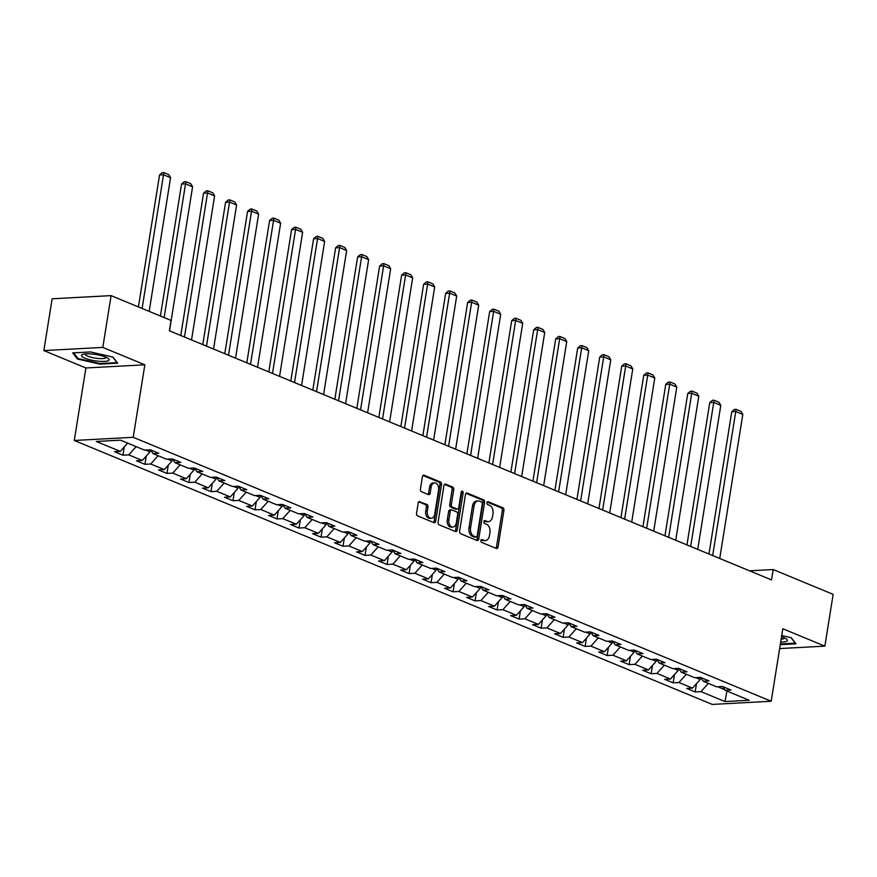 <?xml version="1.0" encoding="UTF-8"?>
<svg xmlns="http://www.w3.org/2000/svg" width="877" height="877" viewBox="0 0 877 877"><rect width="100%" height="100%" fill="white"/><g stroke="black" fill="none" stroke-linecap="round" stroke-linejoin="round"><path stroke-width="1.32" d="M480.881 540.561A1.48 0.998 86.9 0 0 481.626 542.381L496.338 548.476A2.116 1.425 86.9 0 0 496.777 548.553A2.116 1.425 86.9 0 0 498.048 547.018L503.913 510.414A2.116 1.425 86.9 0 0 502.85 507.805L488.138 501.721A1.48 0.998 86.9 0 0 487.678 504.571L489.585 505.349A6.764 4.549 86.9 0 1 492.973 513.692L492.49 516.739A6.764 4.549 86.9 0 1 488.423 521.662A6.764 4.549 86.9 0 1 487.009 521.42L485.113 520.631A1.48 0.998 86.9 0 0 484.652 523.481L486.56 524.26A6.764 4.549 86.9 0 1 489.947 532.602L489.454 535.65A6.764 4.549 86.9 0 1 485.387 540.572A6.764 4.549 86.9 0 1 483.983 540.331L482.076 539.541A1.48 0.998 86.9 0 0 480.881 540.561M419.908 501.567A2.116 1.425 86.9 0 0 419.469 501.491A2.116 1.425 86.9 0 0 418.197 503.025L416.553 513.297A2.116 1.425 86.9 0 0 417.616 515.906L433.951 522.659A2.116 1.425 86.9 0 0 434.389 522.736A2.116 1.425 86.9 0 0 435.661 521.201L441.526 484.608A2.116 1.425 86.9 0 0 440.462 481.999L424.128 475.235A2.116 1.425 86.9 0 0 423.69 475.159A2.116 1.425 86.9 0 0 422.418 476.693L420.434 489.103A2.116 1.425 86.9 0 0 421.486 491.701L428.48 494.595A2.116 1.425 86.9 0 0 428.919 494.672A2.116 1.425 86.9 0 0 430.19 493.137L431.177 486.987A5.657 3.804 86.9 0 1 434.575 482.876A5.657 3.804 86.9 0 1 438.588 490.057L434.729 514.152A5.657 3.804 86.9 0 1 431.32 518.263A5.657 3.804 86.9 0 1 427.318 511.083L427.965 507.07A2.116 1.425 86.9 0 0 426.902 504.461L419.042 501.611M144.848 364.799L102.806 347.413L111.094 295.626L52.149 298.783L43.85 350.57L85.891 367.967L74.282 440.473L133.227 437.305L144.848 364.799L85.891 367.967M779.642 648.574L824.851 646.141L782.81 628.754L771.201 701.249L133.227 437.305M824.851 646.141L833.15 594.354L773.185 569.546L749.561 570.817M111.094 295.626L171.059 320.434L169.393 330.782L771.53 579.905L773.185 569.546M459.625 531.111A2.116 1.425 86.9 0 0 460.677 533.72L477.022 540.484A2.116 1.425 86.9 0 0 477.461 540.561A2.116 1.425 86.9 0 0 478.732 539.026L484.597 502.422A2.116 1.425 86.9 0 0 483.534 499.813L467.189 493.049A2.116 1.425 86.9 0 0 466.75 492.973A2.116 1.425 86.9 0 0 465.479 494.518L459.625 531.111M455.492 531.572L439.147 524.808A2.116 1.425 86.9 0 1 438.083 522.21L443.948 485.606A2.116 1.425 86.9 0 1 445.22 484.071A2.116 1.425 86.9 0 1 445.659 484.148L452.653 487.042A2.116 1.425 86.9 0 1 453.716 489.64L451.337 504.483A2.116 1.425 86.9 0 0 452.389 507.092L457.038 509.011A2.116 1.425 86.9 0 0 457.476 509.088A2.116 1.425 86.9 0 0 458.748 507.553L461.214 492.096A1.48 0.998 86.9 0 1 463.155 492.907L457.202 530.114A2.116 1.425 86.9 0 1 455.93 531.648A2.116 1.425 86.9 0 1 455.492 531.572M74.282 440.473L712.245 704.417L771.201 701.249M122.933 455.196L128.755 454.889L142.293 460.491L136.483 460.809L144.946 464.306L150.756 463.999L164.306 469.601L158.485 469.908L166.948 473.416L172.769 473.098L186.308 478.699L180.498 479.017L188.961 482.514L194.782 482.207L208.32 487.809L202.499 488.116L210.973 491.624L216.783 491.306L230.333 496.919L224.512 497.226L232.975 500.723L238.796 500.416L252.335 506.018L246.525 506.336L254.988 509.833L260.798 509.526L274.348 515.128L268.526 515.435L277 518.943L282.811 518.625L296.36 524.227L290.539 524.545L299.002 528.042L304.823 527.735L318.362 533.337L312.552 533.644L321.015 537.152L326.825 536.834L340.375 542.446L334.554 542.753L343.017 546.25L348.838 545.943L362.376 551.545L356.566 551.863L365.029 555.36L370.85 555.053L384.389 560.655L378.579 560.962L387.042 564.47L392.852 564.152L406.402 569.754L400.581 570.072L409.044 573.569L414.865 573.262L428.404 578.864L422.593 579.171L431.056 582.679L436.867 582.361L450.416 587.974L444.595 588.281L453.069 591.789L458.879 591.471L472.429 597.073L466.608 597.39L475.071 600.888L480.892 600.581L494.431 606.182L488.621 606.489L497.084 609.997L502.894 609.679L516.443 615.281L510.622 615.599L519.096 619.096L524.906 618.789L538.445 624.391L532.635 624.709L541.098 628.206L546.919 627.899L560.458 633.501L554.648 633.808L563.111 637.316L568.921 636.998L582.471 642.6L576.649 642.918L585.112 646.415L590.934 646.108L604.472 651.71L598.662 652.017L607.125 655.525L612.946 655.207L626.485 660.819L620.664 661.126L629.138 664.623L634.948 664.317L648.498 669.918L642.677 670.236L651.14 673.733L656.961 673.426L670.499 679.028L664.689 679.335L673.152 682.843L678.962 682.525L692.512 688.127L686.691 688.445L695.165 691.942L700.975 691.635L724.961 701.556L749.177 700.263L725.191 690.331L731.012 690.024L722.549 686.516L716.728 686.834L703.19 681.232L709 680.914L700.537 677.417L694.716 677.724L681.177 672.122L686.987 671.815L678.524 668.307L672.714 668.625L659.164 663.023L664.985 662.705L656.522 659.208L650.701 659.515L637.162 653.913L642.973 653.595L634.509 650.098L628.699 650.405L615.15 644.803L620.971 644.496L612.497 640.988L606.687 641.306L593.137 635.704L598.958 635.386L590.495 631.889L584.674 632.196L571.135 626.595L576.945 626.288L568.482 622.78L562.672 623.098L549.123 617.485L554.944 617.178L546.47 613.681L540.66 613.988L527.121 608.386L532.931 608.068L524.468 604.571L518.647 604.878L505.108 599.276L510.918 598.969L502.455 595.461L496.645 595.779L483.095 590.177L488.917 589.859L480.453 586.362L474.632 586.669L461.094 581.067L466.904 580.76L458.441 577.252L452.62 577.57L439.081 571.957L444.891 571.651L436.428 568.143L430.618 568.46L417.068 562.859L422.889 562.541L414.426 559.044L408.605 559.351L395.067 553.749L400.877 553.442L392.414 549.934L386.604 550.252L373.054 544.65L378.875 544.332L370.401 540.835L364.591 541.142L351.041 535.54L356.862 535.222L348.399 531.725L342.578 532.032L329.039 526.43L334.85 526.123L326.387 522.615L320.576 522.933L307.027 517.331L312.848 517.013L304.385 513.516L298.564 513.823L285.025 508.221L290.835 507.915L282.372 504.407L276.551 504.724L263.012 499.112L268.822 498.805L260.359 495.308L254.549 495.615L241 490.013L246.821 489.695L238.358 486.198L232.537 486.505L218.998 480.903L224.808 480.596L216.345 477.088L210.535 477.406L196.985 471.804L202.806 471.486L194.332 467.989L188.522 468.296L174.972 462.694L180.794 462.387L172.33 458.879L166.509 459.197L152.971 453.584L158.781 453.277L150.318 449.769L144.508 450.087L120.522 440.166L96.306 441.46L120.281 451.381L114.47 451.699L122.933 455.196L124.26 446.93M145.56 450.033L150 451.863L150.329 449.78M136.132 446.623L128.755 454.889M150 451.863L142.293 460.491M152.971 453.584L150.625 449.901M167.573 459.131L172.002 460.973L172.341 458.879M158.134 455.722L150.756 463.999M172.002 460.973L164.306 469.601M174.972 462.694L172.637 459.011M189.575 468.241L194.014 470.072L194.343 467.989M180.147 464.832L172.769 473.098M194.014 470.072L186.308 478.699M196.985 471.804L194.639 468.11M211.587 477.351L216.016 479.182L216.356 477.099M202.159 473.942L194.782 482.207M216.016 479.182L208.32 487.809M218.998 480.903L216.652 477.22M233.6 486.45L238.029 488.281L238.369 486.198M224.161 483.041L216.783 491.306M238.029 488.281L230.333 496.919M241 490.013L238.665 486.329M255.602 495.56L260.041 497.391L260.37 495.308M246.174 492.15L238.796 500.416M260.041 497.391L252.335 506.018M263.012 499.112L260.666 495.428M277.614 504.659L282.043 506.5L282.383 504.418M268.176 501.26L260.798 509.526M282.043 506.5L274.348 515.128M285.025 508.221L282.679 504.538M299.627 513.769L304.056 515.599L304.385 513.516M290.188 510.359L282.811 518.625M304.056 515.599L296.36 524.227M307.027 517.331L304.692 513.637M321.629 522.878L326.069 524.709L326.397 522.626M312.201 519.469L304.823 527.735M326.069 524.709L318.362 533.337M329.039 526.43L326.693 522.747M343.641 531.977L348.07 533.819L348.41 531.725M334.203 528.568L326.825 536.834M348.07 533.819L340.375 542.446M351.041 535.54L348.706 531.857M365.654 541.087L370.083 542.918L370.412 540.835M356.215 537.678L348.838 545.943M370.083 542.918L362.376 551.545M373.054 544.65L370.708 540.956M387.656 550.197L392.085 552.028L392.425 549.945M378.228 546.788L370.85 555.053M392.085 552.028L384.389 560.655M395.067 553.749L392.721 550.065M409.669 559.296L414.097 561.127L414.437 559.044M400.23 555.886L392.852 564.152M414.097 561.127L406.402 569.754M417.068 562.859L414.733 559.164M431.67 568.406L436.11 570.236L436.439 568.153M422.243 564.996L414.865 573.262M436.11 570.236L428.404 578.864M439.081 571.957L436.735 568.274M453.683 577.504L458.112 579.346L458.452 577.252M444.244 574.095L436.867 582.361M458.112 579.346L450.416 587.974M461.094 581.067L458.748 577.384M475.696 586.614L480.125 588.445L480.453 586.362M466.257 583.205L458.879 591.471M480.125 588.445L472.429 597.073M483.095 590.177L480.76 586.483M497.697 595.724L502.137 597.555L502.466 595.472M488.27 592.315L480.892 600.581M502.137 597.555L494.431 606.182M505.108 599.276L502.762 595.593M519.71 604.823L524.139 606.654L524.479 604.571M510.271 601.414L502.894 609.679M524.139 606.654L516.443 615.281M527.121 608.386L524.775 604.702M541.723 613.933L546.152 615.764L546.481 613.681M532.284 610.524L524.906 618.789M546.152 615.764L538.445 624.391M549.123 617.485L546.788 613.801M563.725 623.032L568.164 624.873L568.493 622.78M554.297 619.633L546.919 627.899M568.164 624.873L560.458 633.501M571.135 626.595L568.789 622.911M585.737 632.142L590.166 633.972L590.506 631.889M576.299 628.732L568.921 636.998M590.166 633.972L582.471 642.6M593.137 635.704L590.802 632.01M607.739 641.251L612.179 643.082L612.508 640.999M598.311 637.842L590.934 646.108M612.179 643.082L604.472 651.71M615.15 644.803L612.804 641.12M629.752 650.35L634.181 652.192L634.52 650.098M620.324 646.941L612.946 655.207M634.181 652.192L626.485 660.819M637.162 653.913L634.816 650.23M651.764 659.46L656.193 661.291L656.533 659.208M642.326 656.051L634.948 664.317M656.193 661.291L648.498 669.918M659.164 663.023L656.829 659.329M673.766 668.559L678.206 670.401L678.535 668.318M664.338 665.161L656.961 673.426M678.206 670.401L670.499 679.028M681.177 672.122L678.831 668.438M695.779 677.669L700.208 679.5L700.548 677.417M686.34 674.26L678.962 682.525M700.208 679.5L692.512 688.127M703.19 681.232L700.844 677.537M717.792 686.779L724.764 689.662M708.353 683.369L700.975 691.635M726.934 691.054L724.961 701.556M725.191 690.331L722.856 686.647M102.806 347.413L43.85 350.57M127.658 443.115L120.281 451.381M696.481 683.676L695.165 691.942M674.479 674.577L673.152 682.843M652.466 665.468L651.14 673.733M630.453 656.358L629.138 664.623M608.452 647.259L607.125 655.525M586.439 638.149L585.112 646.415M564.437 629.05L563.111 637.316M542.424 619.94L541.098 628.206M520.412 610.831L519.096 619.096M498.41 601.732L497.084 609.997M476.397 592.622L475.071 600.888M454.385 583.523L453.069 591.789M432.383 574.413L431.056 582.679M410.37 565.303L409.044 573.569M388.358 556.204L387.042 564.47M366.356 547.095L365.029 555.36M344.343 537.985L343.017 546.25M322.341 528.886L321.015 537.152M300.329 519.776L299.002 528.042M278.316 510.677L277 518.943M256.314 501.567L254.988 509.833M234.302 492.457L232.975 500.723M212.289 483.359L210.973 491.624M190.287 474.249L188.961 482.514M168.274 465.15L166.948 473.416M146.273 456.04L144.946 464.306M780.267 644.683L795.998 643.839L791.262 637.722L781.725 635.54M72.703 352.883L77.439 358.989L99.934 364.152L117.682 363.199L112.947 357.082L90.452 351.929L72.703 352.883M100.033 363.538L99.934 364.152M77.604 357.959L77.439 358.989M481.133 539.892L482.394 540.407A6.764 4.549 86.9 0 0 483.797 540.66L485.387 540.572M488.423 521.662L486.823 521.749A6.764 4.549 86.9 0 1 485.419 521.508L484.159 520.982M495.9 548.289A2.116 1.425 86.9 0 0 496.459 547.095L502.313 510.502A2.116 1.425 86.9 0 0 501.26 507.893L487.195 502.072M476.584 540.298A2.116 1.425 86.9 0 0 477.143 539.103L482.997 502.51A2.116 1.425 86.9 0 0 481.944 499.901L466.038 493.323M475.948 537.009A1.48 0.998 86.9 0 0 477.154 535.979L482.295 503.858A1.48 0.998 86.9 0 0 481.55 502.028L479.544 501.205A6.764 4.549 86.9 0 0 478.14 500.953A6.764 4.549 86.9 0 0 474.073 505.876L470.554 527.833A6.764 4.549 86.9 0 0 473.942 536.176L475.948 537.009L474.358 537.086A1.48 0.998 86.9 0 0 474.961 537.053M478.14 500.953L476.551 501.041A6.764 4.549 86.9 0 0 472.484 505.963L474.073 505.876M474.358 537.086L472.352 536.264A6.764 4.549 86.9 0 1 468.965 527.921L472.484 505.963M444.507 484.411L451.063 487.119L452.653 487.042M457.476 509.088L455.876 509.175A2.116 1.425 86.9 0 1 455.437 509.098L450.8 507.18A2.116 1.425 86.9 0 1 449.737 504.571L452.115 489.728A2.116 1.425 86.9 0 0 451.063 487.119M455.053 531.396A2.116 1.425 86.9 0 0 455.601 530.201L461.565 492.984A1.48 0.998 86.9 0 0 461.346 491.657M448.871 519.886A5.657 3.804 86.9 0 0 452.872 527.066A5.657 3.804 86.9 0 0 456.281 522.955L457.641 514.47A2.116 1.425 86.9 0 0 456.577 511.861L451.94 509.943A2.116 1.425 86.9 0 0 451.502 509.866A2.116 1.425 86.9 0 0 450.23 511.401L448.871 519.886L447.27 519.973A5.657 3.804 86.9 0 0 451.282 527.154L452.872 527.066M450.339 510.03A2.116 1.425 86.9 0 0 449.901 509.954A2.116 1.425 86.9 0 0 448.629 511.488L450.23 511.401M447.27 519.973L448.629 511.488M431.32 518.263L429.73 518.351A5.657 3.804 86.9 0 1 425.729 511.17L426.365 507.147A2.116 1.425 86.9 0 0 425.312 504.549L418.757 501.83M434.575 482.876L432.986 482.964A5.657 3.804 86.9 0 0 429.587 487.075L431.177 486.987M428.042 494.42A2.116 1.425 86.9 0 0 428.601 493.225L429.587 487.075M433.512 522.484A2.116 1.425 86.9 0 0 434.071 521.289L439.936 484.685A2.116 1.425 86.9 0 0 438.873 482.087L422.966 475.498M712.683 555.558L735.748 411.521L742.808 414.437L719.732 558.474M731.769 411.741L734.455 409.416L736.044 409.329L735.748 411.521L731.769 411.741L708.978 554.023M736.044 409.329L740.988 411.379L742.808 414.437M795.406 643.06L780.355 644.069M791.043 637.678L795.373 643.258M780.673 642.096A13.999 3.168 -170.9 0 0 786.428 639.026A13.999 3.168 -170.9 0 0 781.517 636.845M781.133 639.223A10.601 2.401 -170.9 0 0 784.345 638.05A10.601 2.401 -170.9 0 0 784.345 637.886M84.905 358.178A13.999 3.168 -170.9 0 0 102.51 361.456A13.999 3.168 -170.9 0 0 108.112 358.386A13.999 3.168 -170.9 0 0 105.613 357.071A13.999 3.168 -170.9 0 0 82.811 354.341A13.999 3.168 -170.9 0 0 84.905 358.178M85.146 353.902A10.601 2.401 -170.9 0 0 85.091 354.056A10.601 2.401 -170.9 0 0 87.722 356.161A10.601 2.401 -170.9 0 0 99.101 358.561A10.601 2.401 -170.9 0 0 106.029 357.41A10.601 2.401 -170.9 0 0 106.029 357.246M112.716 357.038L117.047 362.618L99.846 363.538L78.053 358.55L73.624 352.828M690.67 546.459L713.746 402.422L720.795 405.338L697.73 549.375M709.756 402.631L712.442 400.307L714.042 400.23L713.746 402.422L709.756 402.631L686.965 544.924M714.042 400.23L718.976 402.269L720.795 405.338M668.669 537.349L691.734 393.313L698.794 396.229L675.718 540.265M687.754 393.521L690.44 391.208L692.03 391.12L691.734 393.313L687.754 393.521L664.963 535.814M692.03 391.12L696.963 393.159L698.794 396.229M646.656 528.239L669.721 384.203L676.781 387.13L653.705 531.166M665.742 384.422L668.427 382.098L670.017 382.01L669.721 384.203L665.742 384.422L642.951 526.715M670.017 382.01L674.961 384.06L676.781 387.13M624.643 519.14L647.719 375.104L654.768 378.02L631.703 522.056M643.729 375.312L646.415 372.999L648.015 372.911L647.719 375.104L643.729 375.312L620.938 517.605M648.015 372.911L652.948 374.95L654.768 378.02M602.642 510.03L625.707 365.994L632.766 368.91L609.69 512.946M621.727 366.213L624.413 363.889L626.003 363.802L625.707 365.994L621.727 366.213L598.936 508.496M626.003 363.802L630.936 365.852L632.766 368.91M580.629 500.92L603.705 356.884L610.754 359.811L587.678 503.847M599.715 357.103L602.4 354.779L603.99 354.703L603.705 356.884L599.715 357.103L576.923 499.397M603.99 354.703L608.934 356.742L610.754 359.811M558.616 491.822L581.692 347.785L588.741 350.701L565.676 494.738M577.713 347.994L580.388 345.681L581.988 345.593L581.692 347.785L577.713 347.994L554.922 490.287M581.988 345.593L586.921 347.632L588.741 350.701M536.614 482.712L559.679 338.675L566.739 341.591L543.663 485.628M555.7 338.895L558.386 336.571L559.975 336.483L559.679 338.675L555.7 338.895L532.909 481.177M559.975 336.483L564.92 338.533L566.739 341.591M514.602 473.613L537.678 329.577L544.727 332.493L521.662 476.529M533.687 329.785L536.373 327.472L537.974 327.384L537.678 329.577L533.687 329.785L510.896 472.078M537.974 327.384L542.907 329.423L544.727 332.493M492.589 464.503L515.665 320.467L522.714 323.383L499.649 467.419M511.686 320.675L514.371 318.362L515.961 318.274L515.665 320.467L511.686 320.675L488.895 462.968M515.961 318.274L520.894 320.313L522.714 323.383M470.587 455.393L493.652 311.357L500.712 314.284L477.636 458.32M489.673 311.576L492.359 309.252L493.948 309.175L493.652 311.357L489.673 311.576L466.882 453.869M493.948 309.175L498.892 311.214L500.712 314.284M448.575 446.294L471.651 302.258L478.699 305.174L455.634 449.21M467.66 302.466L470.346 300.153L471.947 300.066L471.651 302.258L467.66 302.466L444.869 444.76M471.947 300.066L476.88 302.105L478.699 305.174M426.573 437.185L449.638 293.148L456.698 296.064L433.622 440.101M445.659 293.367L448.344 291.043L449.934 290.956L449.638 293.148L445.659 293.367L422.867 435.65M449.934 290.956L454.867 293.006L456.698 296.064M404.56 428.086L427.625 284.049L434.685 286.965L411.609 431.002M423.646 284.258L426.332 281.934L427.921 281.857L427.625 284.049L423.646 284.258L400.855 426.551M427.921 281.857L432.865 283.896L434.685 286.965M382.547 418.976L405.623 274.94L412.672 277.856L389.607 421.892M401.644 275.148L404.319 272.835L405.919 272.747L405.623 274.94L401.644 275.148L378.842 417.441M405.919 272.747L410.853 274.786L412.672 277.856M360.546 409.866L383.611 265.83L390.671 268.757L367.595 412.793M379.631 266.049L382.317 263.725L383.907 263.637L383.611 265.83L379.631 266.049L356.84 408.342M383.907 263.637L388.851 265.687L390.671 268.757M338.533 400.767L361.609 256.731L368.658 259.647L345.593 403.683M357.619 256.939L360.304 254.626L361.894 254.538L361.609 256.731L357.619 256.939L334.828 399.232M361.894 254.538L366.838 256.577L368.658 259.647M316.52 391.657L339.596 247.621L346.645 250.537L323.58 394.573M335.617 247.84L338.292 245.516L339.892 245.428L339.596 247.621L335.617 247.84L312.826 390.122M339.892 245.428L344.825 247.478L346.645 250.537M294.519 382.558L317.584 238.511L324.643 241.438L301.567 385.474M313.604 238.73L316.29 236.406L317.88 236.33L317.584 238.511L313.604 238.73L290.813 381.024M317.88 236.33L322.824 238.369L324.643 241.438M272.506 373.449L295.582 229.412L302.631 232.328L279.566 376.365M291.592 229.621L294.277 227.307L295.878 227.22L295.582 229.412L291.592 229.621L268.8 371.914M295.878 227.22L300.811 229.259L302.631 232.328M250.504 364.339L273.569 220.302L280.629 223.218L257.553 367.266M269.59 220.522L272.276 218.198L273.865 218.11L273.569 220.302L269.59 220.522L246.799 362.815M273.865 218.11L278.798 220.16L280.629 223.218M228.491 355.24L251.556 211.204L258.616 214.12L235.54 358.156M247.577 211.412L250.263 209.099L251.852 209.011L251.556 211.204L247.577 211.412L224.786 353.705M251.852 209.011L256.797 211.05L258.616 214.12M206.479 346.13L229.555 202.094L236.604 205.01L213.539 349.046M225.564 202.313L228.25 199.989L229.851 199.901L229.555 202.094L225.564 202.313L202.773 344.595M229.851 199.901L234.784 201.951L236.604 205.01M184.477 337.02L207.542 192.984L214.602 195.911L191.526 339.947M203.563 193.203L206.248 190.879L207.838 190.802L207.542 192.984L203.563 193.203L180.772 335.496M207.838 190.802L212.771 192.841L214.602 195.911M164.12 317.562L185.54 183.885L192.589 186.801L169.513 330.837M181.55 184.093L184.236 181.78L185.825 181.692L185.54 183.885L181.55 184.093L160.425 316.027M185.825 181.692L190.769 183.731L192.589 186.801M142.118 308.452L163.528 174.775L170.576 177.691L149.167 311.379M159.548 174.994L162.223 172.67L163.824 172.583L163.528 174.775L159.548 174.994L138.413 306.928M163.824 172.583L168.757 174.633L170.576 177.691M482.394 540.407L483.983 540.331M484.499 520.664L485.113 520.631M485.419 521.508L487.009 521.42M487.535 501.754L488.138 501.721M501.26 507.893L502.85 507.805M502.313 510.502L503.913 510.414M496.459 547.095L498.048 547.018M481.473 539.574L482.076 539.541M466.323 493.104L467.189 493.049M481.944 499.901L483.534 499.813M482.997 502.51L484.597 502.422M477.143 539.103L478.732 539.026M468.965 527.921L470.554 527.833M472.352 536.264L473.942 536.176M444.792 484.192L445.659 484.148M452.115 489.728L453.716 489.64M449.737 504.571L451.337 504.483M450.8 507.18L452.389 507.092M455.437 509.098L457.038 509.011M461.565 492.984L463.155 492.907M455.601 530.201L457.202 530.114M425.312 504.549L426.902 504.461M426.365 507.147L427.965 507.07M425.729 511.17L427.318 511.083M428.601 493.225L430.19 493.137M423.262 475.279L424.128 475.235M438.873 482.087L440.462 481.999M439.936 484.685L441.526 484.608M434.071 521.289L435.661 521.201M474.665 537.141L476.255 537.064M449.901 509.954L451.502 509.866"/></g></svg>
